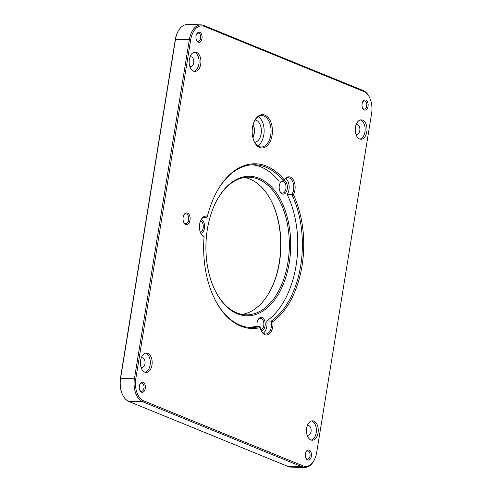 <?xml version="1.0" encoding="UTF-8"?>
<svg xmlns="http://www.w3.org/2000/svg" width="492" height="492" viewBox="0 0 492 492"><rect width="100%" height="100%" fill="white"/><g stroke="black" fill="none" stroke-linecap="round" stroke-linejoin="round"><path stroke-width="0.74" d="M178.116 31.248L177.784 31.869A18.222 11.064 91.1 0 0 175.33 39.403L120.411 378.465A18.222 11.064 91.1 0 0 122.422 394.412L122.729 395.039A19.188 11.654 -88.9 0 1 120.614 378.25L175.527 39.188A19.188 11.654 -88.9 0 1 178.116 31.248A19.188 11.654 -88.9 0 1 187.157 24.6L201.013 24.864A19.188 11.654 91.1 0 0 189.383 39.452L134.47 378.514A19.188 11.654 91.1 0 0 142.717 401.736L302.193 466.84A19.188 11.654 91.1 0 0 304.843 467.4A19.188 11.654 91.1 0 0 313.884 460.752L314.216 460.131A18.222 11.064 -88.9 0 1 303.115 465.918L143.633 400.814A18.222 11.064 -88.9 0 1 135.81 378.76L190.724 39.698A18.222 11.064 -88.9 0 1 204.278 26.377L363.76 91.481A18.222 11.064 -88.9 0 1 369.578 97.588A18.222 11.064 -88.9 0 1 371.589 113.535L316.67 452.597A18.222 11.064 -88.9 0 1 314.216 460.131M253.152 124.421A12.115 7.355 -88.9 0 1 252.9 137.828M271.713 201.818A69.778 42.38 -88.9 0 1 270.01 291.129M355.821 133.99A4.846 2.946 91.1 0 0 356.19 134.181A4.846 2.946 91.1 0 0 356.854 134.322A4.846 2.946 91.1 0 0 359.892 129.531A4.846 2.946 91.1 0 0 357.044 124.636A4.846 2.946 91.1 0 0 355.993 124.925M360.365 119.968A9.692 5.886 -88.9 0 1 365.144 129.636A9.692 5.886 -88.9 0 1 360.003 139.107M359.584 138.965A9.692 5.886 -88.9 0 1 355.286 128.332A9.692 5.886 -88.9 0 1 361.294 119.87A9.692 5.886 -88.9 0 1 366.995 129.667A9.692 5.886 -88.9 0 1 360.925 139.248A9.692 5.886 -88.9 0 1 359.584 138.965M140.995 367.167A4.846 2.946 91.1 0 0 141.364 367.358A4.846 2.946 91.1 0 0 142.034 367.499A4.846 2.946 91.1 0 0 145.066 362.715A4.846 2.946 91.1 0 0 142.219 357.813A4.846 2.946 91.1 0 0 141.173 358.108M145.546 353.151A9.692 5.886 -88.9 0 1 150.324 362.813A9.692 5.886 -88.9 0 1 145.177 372.29M144.765 372.143A9.692 5.886 -88.9 0 1 140.46 361.509A9.692 5.886 -88.9 0 1 146.468 353.047A9.692 5.886 -88.9 0 1 152.169 362.85A9.692 5.886 -88.9 0 1 146.099 372.426A9.692 5.886 -88.9 0 1 144.765 372.143M189.746 66.192A4.846 2.946 91.1 0 0 190.115 66.383A4.846 2.946 91.1 0 0 190.779 66.525A4.846 2.946 91.1 0 0 193.817 61.734A4.846 2.946 91.1 0 0 190.964 56.832A4.846 2.946 91.1 0 0 189.918 57.127M194.291 52.17A9.692 5.886 -88.9 0 1 199.069 61.838A9.692 5.886 -88.9 0 1 193.928 71.309M193.51 71.168A9.692 5.886 -88.9 0 1 189.211 60.534A9.692 5.886 -88.9 0 1 195.219 52.072A9.692 5.886 -88.9 0 1 200.921 61.869A9.692 5.886 -88.9 0 1 194.85 71.451A9.692 5.886 -88.9 0 1 193.51 71.168M307.076 434.965A4.846 2.946 91.1 0 0 307.438 435.162A4.846 2.946 91.1 0 0 308.109 435.297A4.846 2.946 91.1 0 0 311.141 430.512A4.846 2.946 91.1 0 0 308.293 425.611A4.846 2.946 91.1 0 0 307.248 425.906M311.62 420.949A9.692 5.886 -88.9 0 1 316.399 430.611A9.692 5.886 -88.9 0 1 311.258 440.088M310.839 439.94A9.692 5.886 -88.9 0 1 306.534 429.307A9.692 5.886 -88.9 0 1 312.543 420.844A9.692 5.886 -88.9 0 1 318.244 430.648A9.692 5.886 -88.9 0 1 312.174 440.223A9.692 5.886 -88.9 0 1 310.839 439.94M200.564 220.834A5.812 3.53 -88.9 0 1 200.681 220.883A5.812 3.53 -88.9 0 1 203.294 226.695A5.812 3.53 -88.9 0 1 200.342 232.242M280.046 183.258A5.812 3.53 -88.9 0 1 282.623 181.53A5.812 3.53 -88.9 0 1 283.429 181.696A5.812 3.53 -88.9 0 1 286.006 188.079A5.812 3.53 -88.9 0 1 282.402 193.153A5.812 3.53 -88.9 0 1 279.893 191.333M257.882 320.132A5.812 3.53 -88.9 0 1 260.452 318.404A5.812 3.53 -88.9 0 1 261.258 318.576A5.812 3.53 -88.9 0 1 263.872 324.388A5.812 3.53 -88.9 0 1 260.92 329.935M261.381 330.993A6.783 4.12 91.1 0 0 265.213 324.769A6.783 4.12 91.1 0 0 262.181 317.647A6.783 4.12 91.1 0 0 258.048 319.8A6.783 4.12 91.1 0 0 257.181 326.405M285.76 178.491A9.692 5.886 -88.9 0 1 287.193 194.475A81.408 49.446 -88.9 0 1 266.701 320.993A9.692 5.886 -88.9 0 1 263.251 333.189M252.168 164.783A81.408 49.446 -88.9 0 1 278.878 181.068L283.497 181.161L284.21 179.875A82.373 50.03 91.1 0 0 216.462 192.329A82.373 50.03 91.1 0 0 207.433 216.234A10.658 6.476 91.1 0 0 201.105 219.678A10.658 6.476 91.1 0 0 200.841 233.417A10.658 6.476 91.1 0 0 204.082 236.923A82.373 50.03 91.1 0 0 214.438 298.503A82.373 50.03 91.1 0 0 260.293 327.567A10.658 6.476 91.1 0 0 261.418 331.116A10.658 6.476 91.1 0 0 269.333 333.828A10.658 6.476 91.1 0 0 272.796 321.639A82.373 50.03 91.1 0 0 293.367 194.641A10.658 6.476 91.1 0 0 293.25 179.777A10.658 6.476 91.1 0 0 284.21 179.875M260.293 327.567L259.96 326.454L255.342 326.368A81.408 49.446 -88.9 0 1 249.069 327.389M200.804 233.3A6.783 4.12 91.1 0 0 204.635 227.07A6.783 4.12 91.1 0 0 201.603 219.955A6.783 4.12 91.1 0 0 201.062 219.795M281.731 181.124A6.783 4.12 91.1 0 0 280.212 182.926A6.783 4.12 91.1 0 0 280.046 191.671A6.783 4.12 91.1 0 0 286.725 190.97A6.783 4.12 91.1 0 0 284.345 180.773A6.783 4.12 91.1 0 0 283.804 180.613M237.341 313.779A69.778 42.38 91.1 0 0 287.045 273.128A69.778 42.38 91.1 0 0 271.369 186.757A69.778 42.38 91.1 0 0 216.769 200.459A69.778 42.38 91.1 0 0 215.053 290.391A69.778 42.38 91.1 0 0 237.341 313.779M362.616 102.084A4.102 2.491 -88.9 0 1 364.387 100.94A4.102 2.491 -88.9 0 1 366.798 105.091A4.102 2.491 -88.9 0 1 364.228 109.144A4.102 2.491 -88.9 0 1 363.662 109.027A4.102 2.491 -88.9 0 1 362.506 107.939M242.002 314.388A68.806 41.795 91.1 0 0 270.176 290.821A68.806 41.795 91.1 0 0 271.867 202.132A68.806 41.795 91.1 0 0 244.61 177.507M216.603 200.773A68.806 41.795 -88.9 0 1 248.854 177.231A68.806 41.795 -88.9 0 1 289.327 246.824A68.806 41.795 -88.9 0 1 246.228 314.825A68.806 41.795 -88.9 0 1 236.72 312.826A68.806 41.795 -88.9 0 1 214.899 290.077M305.932 452.056A4.102 2.491 -88.9 0 1 307.703 450.918A4.102 2.491 -88.9 0 1 310.114 455.063A4.102 2.491 -88.9 0 1 307.543 459.122A4.102 2.491 -88.9 0 1 306.977 458.999A4.102 2.491 -88.9 0 1 305.821 457.911M252.913 137.895A11.144 6.771 91.1 0 0 253.171 124.353M254.592 142.299A11.144 6.771 91.1 0 0 261.363 131.284A11.144 6.771 91.1 0 0 255.016 120.023M183.774 215.262A4.877 2.964 -88.9 0 1 185.908 213.854A4.877 2.964 -88.9 0 1 186.585 213.995A4.877 2.964 -88.9 0 1 188.75 219.352A4.877 2.964 -88.9 0 1 185.724 223.614A4.877 2.964 -88.9 0 1 183.645 222.126M139.857 384.258A4.102 2.491 -88.9 0 1 141.628 383.114A4.102 2.491 -88.9 0 1 144.039 387.266A4.102 2.491 -88.9 0 1 141.468 391.324A4.102 2.491 -88.9 0 1 140.903 391.202A4.102 2.491 -88.9 0 1 139.746 390.113M196.542 34.286A4.102 2.491 -88.9 0 1 198.313 33.142A4.102 2.491 -88.9 0 1 200.724 37.294A4.102 2.491 -88.9 0 1 198.153 41.346A4.102 2.491 -88.9 0 1 197.587 41.23A4.102 2.491 -88.9 0 1 196.431 40.141M304.843 467.4L290.987 467.136A19.188 11.654 -88.9 0 1 288.337 466.576L128.861 401.472A19.188 11.654 -88.9 0 1 122.729 395.039M369.578 97.588L369.271 96.961A19.188 11.654 91.1 0 0 363.139 90.528L203.663 25.424A19.188 11.654 91.1 0 0 201.013 24.864M198.202 42.183A5.074 3.081 91.1 0 0 201.818 39.231A5.074 3.081 91.1 0 0 200.681 32.952A5.074 3.081 91.1 0 0 196.708 33.948A5.074 3.081 91.1 0 0 196.585 40.485A5.074 3.081 91.1 0 0 198.202 42.183M141.518 392.161A5.074 3.081 91.1 0 0 145.134 389.203A5.074 3.081 91.1 0 0 143.996 382.924A5.074 3.081 91.1 0 0 140.023 383.92A5.074 3.081 91.1 0 0 139.9 390.457A5.074 3.081 91.1 0 0 141.518 392.161M364.277 109.98A5.074 3.081 91.1 0 0 367.893 107.028A5.074 3.081 91.1 0 0 366.755 100.749A5.074 3.081 91.1 0 0 362.782 101.746A5.074 3.081 91.1 0 0 362.659 108.283A5.074 3.081 91.1 0 0 364.277 109.98M307.598 459.958A5.074 3.081 91.1 0 0 311.208 457A5.074 3.081 91.1 0 0 310.071 450.721A5.074 3.081 91.1 0 0 306.098 451.717A5.074 3.081 91.1 0 0 305.975 458.255A5.074 3.081 91.1 0 0 307.598 459.958M264.911 115.122A16.666 10.123 91.1 0 0 254.758 120.411A16.666 10.123 91.1 0 0 254.352 141.899A16.666 10.123 91.1 0 0 270.754 140.183A16.666 10.123 91.1 0 0 264.911 115.122M187.507 213.073A5.849 3.555 91.1 0 0 183.94 214.93A5.849 3.555 91.1 0 0 183.799 222.464A5.849 3.555 91.1 0 0 189.555 221.867A5.849 3.555 91.1 0 0 187.507 213.073M204.082 236.923L203.971 236.16A9.692 5.886 -88.9 0 1 200.687 233.091M259.96 326.454A81.408 49.446 -88.9 0 1 251.375 327.524A81.408 49.446 -88.9 0 1 214.284 298.189M272.796 321.639L271.32 321.079A9.692 5.886 -88.9 0 1 265.545 334.013A9.692 5.886 -88.9 0 1 261.264 330.784M283.527 181.099A9.692 5.886 -88.9 0 1 288.084 177.753A9.692 5.886 -88.9 0 1 293.435 183.965A9.692 5.886 -88.9 0 1 291.811 194.561L293.367 194.641M283.54 181.074L283.497 181.161A81.408 49.446 -88.9 0 0 254.481 164.74A81.408 49.446 -88.9 0 0 216.296 192.643M207.433 216.234L207.015 217.378L203.645 217.31M287.193 194.475L291.811 194.561A81.408 49.446 -88.9 0 1 271.32 321.079L266.701 320.993M200.939 219.998A9.692 5.886 -88.9 0 1 205.336 216.941A9.692 5.886 -88.9 0 1 207.015 217.378M254.592 120.731A15.701 9.539 -88.9 0 1 261.824 115.589A15.701 9.539 -88.9 0 1 263.995 116.044A15.701 9.539 -88.9 0 1 270.963 133.27A15.701 9.539 -88.9 0 1 261.221 146.985A15.701 9.539 -88.9 0 1 254.198 141.573M258.337 116.598A15.701 9.539 -88.9 0 1 264.13 131.339A15.701 9.539 -88.9 0 1 257.783 145.847M190.724 39.698L175.33 39.403M120.411 378.465L135.81 378.76M303.115 465.918L302.193 466.84L288.337 466.576M143.633 400.814L142.717 401.736L128.861 401.472M204.278 26.377L203.663 25.424M363.76 91.481L363.139 90.528"/></g></svg>
